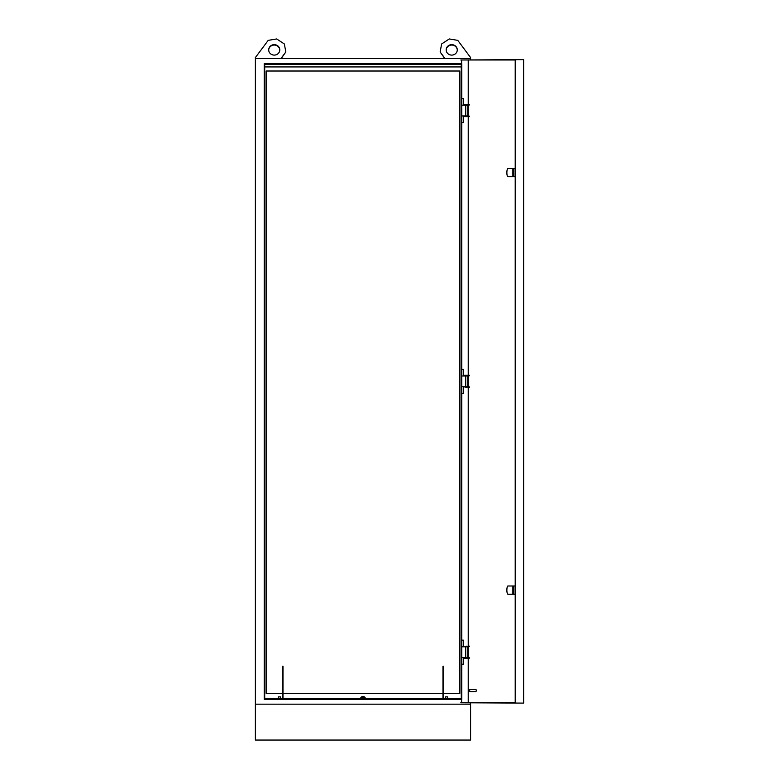 <?xml version="1.0" encoding="UTF-8"?>
<svg xmlns="http://www.w3.org/2000/svg" width="779" height="779" viewBox="0 0 779 779"><rect width="100%" height="100%" fill="white"/><g stroke="black" fill="none" stroke-linecap="round" stroke-linejoin="round"><path stroke-width="1.17" d="M365.487 698.802A2.512 2.512 0 0 0 362.985 696.475A2.512 2.512 0 0 0 360.482 698.802M445.481 696.864L447.633 696.864L445.481 696.864L445.481 698.481M278.337 696.864L280.489 696.864L278.337 696.864L278.337 698.481M461.762 657.554L467.741 657.554L467.741 646.794L461.762 646.794M461.762 386.744L467.741 386.744L467.741 375.984L461.762 375.984M274.237 55.105A5.56 5.229 180 0 1 268.687 49.885A5.56 5.229 180 0 1 274.237 44.656A5.56 5.229 180 0 1 279.797 49.885A5.56 5.229 180 0 1 274.237 55.105M268.687 50.07A5.56 5.229 180 0 1 279.797 50.07M451.732 44.656A5.56 5.229 0 0 0 446.172 49.885A5.56 5.229 0 0 0 451.732 55.105A5.56 5.229 0 0 0 457.283 49.885A5.56 5.229 0 0 0 451.732 44.656M457.283 50.07A5.56 5.229 0 0 0 446.172 50.07M461.762 115.944L467.741 115.944L467.741 105.184L461.762 105.184M443.689 693.349L459.834 693.349L459.834 71.016L266.145 71.016L266.145 693.349L282.28 693.349M442.969 693.349L283.001 693.349M461.762 699.308L461.762 63.722L264.208 63.722L264.208 699.308L461.762 699.308M255.376 58.552L255.376 57.568L268.21 40.362L276.701 38.95L284.335 43.975L285.835 51.959L280.917 58.552L255.376 58.552L255.376 704.177L470.594 704.177L470.594 740.05L255.376 740.05L255.376 704.177L470.594 704.177L470.594 703.106M280.917 58.552L470.594 58.552L470.594 59.632M470.594 58.552L470.594 57.568L457.77 40.362L449.269 38.95L441.635 43.975L440.135 51.959L445.052 58.552M461.265 698.802L461.265 64.248L264.704 64.248L264.704 698.802L461.265 698.802M461.265 66.926L264.704 66.926M440.135 51.959L444.78 58.552M285.835 51.959L281.19 58.552M364.406 698.802A1.431 1.431 0 0 0 364.027 697.994M361.943 697.994A1.431 1.431 0 0 0 361.563 698.802M282.28 697.906L282.28 666.337L283.001 666.337L283.001 697.906L282.28 697.906M443.689 697.906L443.689 666.337L442.969 666.337L442.969 697.906L443.689 697.906M466.894 104.999L464.635 104.503L469.318 104.503L469.318 104.999L466.894 104.503M466.894 116.626L464.635 116.626L464.635 116.12L469.318 116.12L469.318 116.626L466.894 116.626L466.894 116.12M466.894 657.729L464.635 657.729L464.635 658.236L469.318 658.236L469.318 657.729L466.894 657.729L466.894 658.236M466.894 646.112L464.635 646.609L469.318 646.609L469.318 646.112L466.894 646.609M512.231 594.241L512.231 585.993L507.947 585.993A4.129 1.071 -90 0 0 506.876 590.122A4.129 1.071 -90 0 0 507.947 594.241L513.789 594.241L513.789 585.993L515.211 585.993M512.231 176.736L512.231 168.488L507.947 168.488A4.129 1.071 -90 0 0 506.876 172.617A4.129 1.071 -90 0 0 507.947 176.736L513.789 176.736L513.789 168.488L515.211 168.488M469.279 690.554L469.046 691.246L469.279 690.554M469.046 689.863L469.435 689.473L469.718 690.554L469.435 691.625L469.046 691.246M469.435 691.625L476.018 691.625L476.3 690.554L476.018 689.473L469.435 689.473M461.635 699.308L461.635 702.746M461.548 702.746L461.548 699.308M468.228 104.503L468.228 59.983L515.211 59.983L515.211 702.746L468.228 702.746L468.228 658.236M468.228 657.729L468.228 646.609M468.228 646.112L468.228 387.426M468.228 386.929L468.228 375.809M468.228 375.303L468.228 116.626M468.228 116.12L468.228 104.999M515.211 59.983L460.808 59.983L523.624 59.632L523.624 703.106L460.808 702.746L515.211 702.746M515.309 59.632L515.309 703.106M463.281 369.353L463.281 375.984M463.281 386.744L463.281 393.385M463.281 98.544L463.281 105.184M463.281 115.944L463.281 122.576M461.548 63.722L461.548 59.983M463.281 640.153L463.281 646.794M463.281 657.554L463.281 664.185M461.762 369.353L463.369 369.353L463.369 375.984M463.369 386.744L463.369 393.385L461.762 393.385M461.762 640.153L463.369 640.153L463.369 646.794M463.369 657.554L463.369 664.185L461.762 664.185M461.635 59.983L461.635 63.722M461.762 98.544L463.369 98.544L463.369 105.184M463.369 115.944L463.369 122.576L461.762 122.576M512.231 168.488L513.789 168.488M512.231 585.993L513.789 585.993M466.894 387.426L464.635 386.929L469.318 386.929L469.318 387.426L466.894 386.929M466.894 375.809L464.635 375.809L464.635 375.303L469.318 375.303L469.318 375.809L466.894 375.809L466.894 375.303M448.353 698.802L444.76 698.802M277.616 698.802L281.209 698.802M362.05 698.802A1.081 1.081 0 0 1 363.637 697.409A1.081 1.081 0 0 1 363.92 698.802M465.725 657.554L465.725 646.794M465.725 386.744L465.725 375.984M465.725 115.944L465.725 105.184M280.489 696.864L280.489 698.481M447.633 696.864L447.633 698.481M513.789 176.736L515.211 176.736M513.789 594.241L515.211 594.241"/></g></svg>
